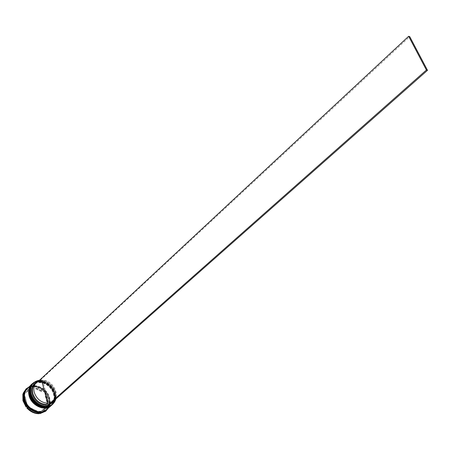 <?xml version="1.0" encoding="UTF-8"?>
<svg xmlns="http://www.w3.org/2000/svg" width="450" height="450" viewBox="0 0 450 450"><rect width="100%" height="100%" fill="white"/><g stroke="black" fill="none" stroke-linecap="round" stroke-linejoin="round"><path stroke-width="0.34" stroke-dasharray="2.25 1.69" d="M55.839 398.981L55.676 392.541C53.786 386.662 49.973 382.725 44.224 380.728L39.549 380.216M39.532 380.154L44.179 380.678C49.967 382.691 53.814 386.662 55.716 392.586L55.924 398.902M30.549 394.425C29.52 389.931 30.375 386.308 33.126 383.558C39.161 377.37 52.498 383.4 54.765 393.188C55.89 397.828 54.979 401.563 52.037 404.387C49.027 406.862 45.337 407.368 40.961 405.906C35.679 403.723 32.209 399.904 30.549 394.436L30.549 394.425C34.397 411.227 59.923 409.517 54.765 393.188C51.069 376.954 25.819 377.843 30.549 394.425L30.409 394.301M52.425 404.505C55.44 401.614 56.374 397.783 55.221 393.03C52.898 382.995 39.229 376.819 33.047 383.164M29.739 395.173C28.71 390.684 29.571 387.062 32.321 384.311C38.357 378.124 51.688 384.142 53.944 393.924C55.063 398.559 54.152 402.294 51.21 405.118C48.184 407.604 44.471 408.099 40.072 406.614C34.858 404.438 31.421 400.652 29.756 395.252L29.739 395.173C33.576 411.958 59.091 410.237 53.944 393.924C50.259 377.702 25.02 378.602 29.739 395.173M51.733 405.113C54.647 402.216 55.536 398.43 54.399 393.761C52.099 383.827 38.633 377.634 32.377 383.788M26.769 389.036C29.773 386.426 33.48 385.791 37.879 387.124C43.391 389.211 47.036 393.092 48.808 398.756L48.943 399.313C49.849 403.824 48.859 407.447 45.973 410.192M28.89 387.051L32.293 386.207L34.099 386.336L33.277 386.162L37.665 386.882L40.584 388.181L43.279 390.06L45.9 392.788L49.022 398.97L49.241 405.349L49.219 404.505L48.684 406.524L48.994 406.282L39.977 413.646M30.172 394.774C29.143 390.279 30.004 386.662 32.749 383.912C38.79 377.724 52.121 383.743 54.383 393.531C55.502 398.171 54.591 401.901 51.649 404.73C45.624 410.664 32.321 404.589 30.172 394.774C25.448 378.197 50.687 377.303 54.383 393.531C59.535 409.854 34.014 411.57 30.172 394.774M32.591 383.591C38.818 377.359 52.363 383.546 54.675 393.519C55.817 398.222 54.906 402.024 51.953 404.921M29.363 395.522C28.339 391.033 29.199 387.411 31.944 384.66C37.986 378.473 51.306 384.486 53.561 394.267C54.681 398.902 53.769 402.632 50.822 405.456C44.803 411.39 31.511 405.326 29.363 395.522C24.649 378.956 49.877 378.051 53.561 394.267C58.703 410.574 33.193 412.301 29.363 395.522M31.787 384.339C38.014 378.107 51.553 384.283 53.854 394.251C54.99 398.953 54.084 402.75 51.126 405.647M27.557 388.294C33.744 381.954 47.34 388.058 49.618 398.036C50.749 402.767 49.804 406.581 46.783 409.472M27.427 388.418C33.683 382.264 47.087 388.384 49.348 398.278C50.462 402.924 49.562 406.699 46.648 409.59M45.855 395.567L45.321 396.051L46.704 399.414L47.121 402.846L47.661 402.368L45.855 395.567L47.244 398.936L47.661 402.368M37.266 381.836L39.825 381.257L40.236 381.527L41.586 380.272M39.667 380.649L39.825 381.257M35.139 383.732L40.236 381.527M26.409 392.158L27.332 390.853L31.174 388.479L26.409 392.158L27.861 390.364L31.174 388.479M26.882 403.571L26.353 404.055L24.587 397.147L25.116 396.658L26.882 403.571L25.116 396.658M37.007 410.963L36.467 411.441L29.902 408.33L30.437 407.846L37.007 410.963L30.437 407.846M46.462 406.862L44.212 409.455L41.248 411.137L46.462 406.862L44.758 408.977L41.788 410.659M25.881 392.653L30.645 388.969M26.353 404.055L24.587 397.147M36.467 411.441L29.902 408.33M45.922 407.34L41.248 411.137M45.321 396.051L47.121 402.846M24.081 392.597L32.293 386.207M25.734 389.222L28.547 387.382L31.922 386.55M26.1 407.064L22.838 394.279M38.987 413.707L26.837 407.953M48.617 406.62L45.686 411.199M45.9 392.788L45.529 393.131L48.864 405.686L49.241 405.349M45.529 393.131C48.561 397.181 49.674 401.366 48.864 405.686M48.994 406.282L48.15 408.268M49.399 404.674L47.166 405.186L47.638 406.232M39.521 380.104L40.511 380.059L40.815 381.218L44.201 381.735C49.866 383.771 53.438 387.703 54.917 393.542L55.08 397.209L54.113 400.506M33.277 386.162L32.906 386.505L44.809 392.265L45.18 391.922M32.906 386.505C37.395 386.618 41.361 388.536 44.809 392.265M47.481 406.373L46.451 406.316M24.131 392.473L31.967 386.432M26.449 405.861L23.546 394.493M38.858 412.914L28.046 407.79M48.684 406.524L41.006 412.774M46.249 393.339L49.219 404.505M34.099 386.336L44.685 391.461M35.921 388.26L42.367 391.376L35.921 388.26L35.392 388.749L41.833 391.86L42.367 391.376M35.392 388.749L41.833 391.86M40.815 381.218L44.443 381.983C49.86 383.929 53.28 387.692 54.697 393.277C55.344 397.058 54.467 400.084 52.059 402.368M51.502 402.812L47.301 404.409L47.166 405.186M41.226 381.488L42.576 380.233C52.335 379.834 60.519 394.414 53.949 400.646M52.886 401.591L48.684 403.183L47.301 404.409M42.576 380.233L48.684 403.183M40.511 380.059L409.731 36.63M32.884 383.316C39.156 377.196 52.594 383.4 54.894 393.322C56.025 397.974 55.148 401.754 52.256 404.651C55.187 401.692 56.076 397.879 54.922 393.221C52.599 383.349 39.268 377.156 32.889 383.316M52.065 404.82C55.063 401.929 55.986 398.109 54.838 393.368C52.521 383.361 38.897 377.179 32.698 383.49M32.079 384.064C38.351 377.949 51.778 384.142 54.073 394.054C55.204 398.706 54.321 402.48 51.429 405.377C54.36 402.418 55.249 398.61 54.101 393.952C51.784 384.092 38.464 377.91 32.085 384.064M51.238 405.551C54.236 402.654 55.164 398.841 54.017 394.104C51.705 384.103 38.093 377.933 31.894 384.238M26.466 389.52C32.051 381.887 46.924 387.709 49.297 398.278C50.512 403.588 49.236 407.644 45.461 410.445M24.941 399.381C28.794 416.441 54.754 414.608 49.568 398.036C45.866 381.561 20.194 382.551 24.941 399.381M49.168 398.256C46.958 388.434 33.536 382.528 27.664 388.665C24.953 391.343 24.092 394.926 25.082 399.409C27.18 409.258 40.568 415.221 46.429 409.331C49.331 406.575 50.248 402.885 49.168 398.256M33.126 383.558L32.749 383.912M32.321 384.311L31.944 384.66M27.332 390.853L27.861 390.364M44.212 409.455L44.758 408.977M51.21 405.118L50.822 405.456M52.037 404.387L51.649 404.73"/><path stroke-width="0.67" d="M55.924 398.902L52.92 404.066C46.749 410.147 33.103 403.909 30.893 393.84C29.835 389.239 30.713 385.526 33.531 382.708L39.532 380.154M408.651 36.292L39.549 380.216C32.597 381.504 29.762 386.027 31.05 393.789C33.767 401.529 38.902 405.703 46.451 406.316L426.42 70.014L408.651 36.292L409.731 36.63L427.5 70.318L47.481 406.373L46.485 406.429M33.531 382.708L33.047 383.164C30.229 385.976 29.351 389.689 30.403 394.29L30.409 394.301C32.108 399.904 35.668 403.824 41.079 406.058C45.562 407.554 49.343 407.036 52.425 404.505L52.92 404.066M32.377 383.788L32.242 383.912C29.424 386.73 28.547 390.437 29.599 395.038L29.616 395.117C31.32 400.657 34.841 404.539 40.191 406.766C44.696 408.291 48.499 407.779 51.598 405.236L51.733 405.113M46.648 409.59L45.973 410.192C39.803 416.261 26.252 410.119 24.092 400.118C23.062 395.544 23.951 391.849 26.769 389.036L27.427 388.418M48.15 408.268L45.686 411.199L39.977 413.646L41.006 412.774L38.858 412.914L39.364 413.376L38.987 413.707C34.431 413.685 30.381 411.767 26.837 407.953L27.208 407.61L28.046 407.79L26.449 405.861L26.471 406.721L23.321 400.393L23.209 393.936L23.546 394.493L24.131 392.473L23.479 393.002L26.106 388.873L28.89 387.051M51.953 404.921L51.874 404.994C45.703 411.069 32.074 404.848 29.869 394.791C28.811 390.189 29.694 386.483 32.507 383.664L32.591 383.591M51.126 405.647L51.047 405.72C44.876 411.795 31.258 405.585 29.059 395.533C28.007 390.938 28.89 387.231 31.708 384.412L31.787 384.339M51.047 405.72L46.783 409.472C40.613 415.547 27.051 409.393 24.891 399.386C23.856 394.808 24.744 391.112 27.557 388.294L31.708 384.412M46.513 409.714C40.343 415.789 26.786 409.635 24.621 399.628C23.591 395.055 24.48 391.359 27.293 388.541M26.471 406.721L26.1 407.064L22.956 400.736L22.838 394.279L23.209 393.936M47.683 403.245C41.074 402.666 36.574 398.987 34.189 392.209C33.261 388.181 34.026 384.936 36.489 382.472L41.586 380.272L47.683 403.245L46.305 404.471C39.701 403.897 35.212 400.23 32.833 393.463C31.905 389.436 32.676 386.19 35.139 383.732L36.489 382.472M46.305 404.471L46.17 405.248C39.251 404.662 34.549 400.826 32.057 393.739C30.904 387.934 32.642 383.968 37.266 381.836M46.17 405.248L46.451 406.316M39.549 380.216L39.667 380.649M23.479 393.002L24.081 392.597M23.107 393.345L26.106 388.873M39.364 413.376C34.808 413.353 30.758 411.429 27.208 407.61M46.069 410.867L40.359 413.308M47.638 406.232C51.941 405.54 54.675 403.121 55.839 398.981M54.113 400.506L52.161 403.043L49.399 404.674M53.949 400.646L51.502 402.812M53.443 401.141L52.886 401.591M426.42 70.014L427.5 70.318M30.004 394.74C32.226 404.741 45.748 410.963 52.037 404.848L52.093 404.798C45.922 410.878 32.288 404.651 30.082 394.588C29.031 389.987 29.908 386.28 32.721 383.462L32.67 383.512C29.857 386.331 28.974 390.037 30.026 394.639C32.237 404.696 45.866 410.929 52.037 404.848L52.065 404.82M32.698 383.49L32.67 383.512C30.358 384.621 29.469 388.35 29.992 394.695M29.194 395.488C31.41 405.478 44.921 411.688 51.21 405.574L51.266 405.523C45.096 411.604 31.472 405.388 29.273 395.336C28.226 390.741 29.104 387.034 31.922 384.216L31.866 384.266C29.053 387.079 28.17 390.791 29.222 395.387C31.421 405.433 45.039 411.654 51.21 405.574L51.238 405.551M31.894 384.238L31.866 384.266C29.559 385.369 28.665 389.093 29.183 395.438M45.461 410.445C38.925 415.243 26.719 408.966 24.671 399.628C23.743 395.651 24.339 392.282 26.466 389.52"/></g></svg>
